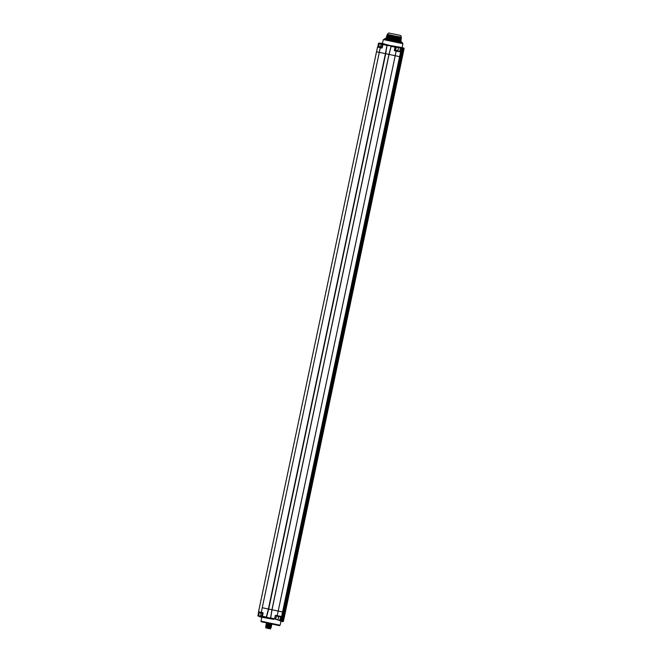 <?xml version="1.0" encoding="UTF-8"?>
<svg xmlns="http://www.w3.org/2000/svg" width="662" height="662" viewBox="0 0 662 662"><rect width="100%" height="100%" fill="white"/><g stroke="black" fill="none" stroke-linecap="round" stroke-linejoin="round"><path stroke-width="0.99" d="M262.251 607.716L268.391 608.999L262.251 607.716L379.293 52.348L376.521 51.777L258.536 611.729L263.128 612.913L259.876 612.118M284.23 617.315L402.281 57.296L401.817 57.131L402.281 57.296L285.248 612.673L283.857 612.292L282.07 621.229A94.451 22.69 101.8 0 0 282.897 621.494L284.784 612.507L271.925 609.743L270.593 617.919L272.008 618.581L265.512 617.042L266.48 617.058L268.681 609.065L385.574 53.663L379.293 52.348L380.261 47.772L381.519 48.036M268.615 609.057L385.731 53.696L386.914 45.339L385.714 53.696M284.776 612.507L401.817 57.131L385.731 53.705L268.698 609.073L272.041 609.768L268.681 609.073L266.538 617.108L261.829 616.314A94.567 22.715 101.8 0 0 261.929 616.396L257.99 615.908A94.567 22.715 101.8 0 0 258.197 616.049L258.13 615.999M400.055 56.75L283.096 612.135L400.063 56.742L399.608 56.618L282.566 611.994M403.224 52.67L404.085 48.558L403.381 48.467L404.085 48.558L403.721 48.144L401.826 57.139L400.733 56.882L283.7 612.259L283.005 612.118L401.768 48.053A94.451 22.69 -78.2 0 0 401.528 48.086L399.608 56.618M385.648 53.68L387.005 45.471M280.895 621.196L282.757 621.585A94.567 22.715 101.8 0 1 281.938 621.32L283.857 612.292M277.105 615.726L280.572 616.587L279.794 620.261L280.878 620.584A94.451 22.69 101.8 0 0 281.093 620.716L282.922 612.077M281.093 620.716L283.005 612.093L282.575 611.994L281.615 616.562L275.955 615.362M270.675 618.051L275.533 619.185A94.567 22.715 101.8 0 0 275.624 619.268L279.794 620.385L275.764 619.177A94.451 22.69 101.8 0 1 275.665 619.094L270.684 617.927L272.041 609.768L282.575 611.994M266.463 622.901L272.38 624.142L266.761 623.033M273.762 619.351L261.821 617.274L260.993 621.196L280.109 625.218L281.027 621.221M273.811 619.243L261.821 617.274M279.794 620.385L280.746 620.666A94.567 22.715 101.8 0 0 280.953 620.807L280.961 620.807M257.99 615.908L260.025 616.363L261.325 617.034L260 616.818A94.567 22.715 -78.2 0 1 259.181 616.554L259.099 616.421M260.149 616.852L261.813 617.199M282.757 621.585L283.179 621.635M283.121 612.135L281.871 621.337L278.851 620.302L280.647 620.716M281.491 616.744L277.064 615.726M280.746 620.666L281.722 616.595L280.572 616.463L281.333 616.744M259.62 616.256L259.57 616.67M259.843 616.736L259.777 616.289M258.437 615.917L260.025 616.363M261.242 616.91L259.992 616.347M258.585 615.941L257.907 615.768L258.585 615.826L259.363 612.143L259.81 612.234M257.948 615.892L258.668 611.862M280.39 621.03L278.917 620.302M283.535 617.216L284.279 617.249L283.386 621.345L282.699 621.155L283.377 621.37L284.106 617.315M270.741 618.101L271.726 618.341M265.934 617.1L266.405 617.191M262.4 612.772L263.128 612.913L262.442 616.206L261.747 616.181L266.347 617.025L268.391 608.999L385.441 53.63L386.931 45.488L386.029 45.124L392.599 46.332L391.043 46.348L388.991 54.375L391.043 46.348L396.066 47.184A94.567 22.715 -78.2 0 1 396.19 47.151L401.437 47.945A94.567 22.715 -78.2 0 1 401.685 47.912L399.55 47.523L400.965 47.482L402.777 47.887A94.567 22.715 101.8 0 1 403.522 47.987L401.743 47.614M261.846 616.264L258.585 615.826M258.759 612.019L259.363 612.143L258.685 611.878L257.915 615.734M270.51 628.9L270.601 628.445L267.688 627.816L265.892 627.452L265.793 627.907L270.51 628.9L265.793 627.907M268.607 628.511L266.265 628.006L268.607 628.511M271.768 624.738L266.256 623.91L271.776 624.696M271.61 625.466L266.496 624.804M266.099 624.638L271.619 625.424L266.323 624.067M271.461 626.194L266.331 625.582M266.339 625.532L271.47 626.153M271.304 626.922L266.174 626.31M265.793 626.095L271.312 626.881L265.785 626.144M271.155 627.65L267.431 627.046L271.163 627.609M266.48 623.339L271.9 624.109M266.455 622.959L270.303 623.761L266.794 623.397M267.299 623.149L270.303 623.761M266.397 623.232L271.528 624.026M266.43 625.16L265.942 625.416M268.482 627.27L265.975 626.906M266.438 625.16L271.106 625.764L266.447 625.151M271.42 624.241L271.768 624.68M266.604 624.357L271.263 625.044M266.761 623.629L271.412 624.316M265.859 626.244L265.702 626.798L267.431 627.046M266.579 627.609L270.75 628.155L265.992 627.27L271.048 627.708M266.132 626.608L271.147 627.593M266.141 626.542L271.205 626.98M266.016 625.516L270.957 626.492M404.027 48.169L403.63 48.012A94.567 22.715 101.8 0 0 403.522 47.987L403.721 48.144A94.451 22.69 101.8 0 0 402.868 48.02L283.849 612.292M382.934 44.544L386.84 45.355L382.371 44.313A94.567 22.715 -78.2 0 1 382.495 44.28L378.681 43.179A94.567 22.715 -78.2 0 1 378.929 43.146L378.681 43.179M382.553 43.593L380.774 43.22A94.567 22.715 -78.2 0 0 380.021 43.121L382.173 43.551L378.854 43.154M384.349 39.224L402.604 43.129L402.893 43.692L383.331 39.571L382.413 43.576L389.794 45.612C402.008 47.573 407.436 48.798 394.519 46.712M382.504 43.485L389.844 45.504C401.917 47.441 407.296 48.64 394.519 46.597M378.697 47.225L379.202 43.485L378.523 43.287L379.243 43.378M377.745 47.068L380.319 47.664M382.363 44.371L379.202 43.485M394.535 50.643L394.966 50.734L394.337 50.486L395.032 47.192L396.157 47.316A94.451 22.69 -78.2 0 1 396.281 47.283L401.437 47.945M380.733 43.584L378.962 43.229M386.914 45.339L386.12 45.256L386.649 45.057M392.442 46.274L386.583 45.264M391.25 46.241L391.97 46.398M401.28 47.879L399.55 47.523M399.583 47.54L401.015 47.846M401.155 47.871L402.719 47.854M277.212 615.743L396.174 51.106L400.626 51.942M394.916 50.842L400.444 51.901L395.495 50.842M392.119 39.819L391.656 39.753L392.657 35.516L391.689 39.728M401.222 37.585L400.99 41.822L402.198 42.492L384.448 38.76L384.357 39.199M400.692 41.772L400.179 41.541M400.46 37.18L400.113 41.623M399.467 41.383L400.229 37.13L399.848 41.565L399.409 41.367M399.004 41.284L399.641 36.998L399.401 41.466L398.888 41.259M398.483 41.168L399.145 36.89L398.88 41.35L398.317 41.135M397.912 41.044L398.805 36.815L398.301 41.226L397.68 40.994M397.283 40.912L397.994 36.642L397.663 41.085L397.001 40.854M396.621 40.771L397.597 36.559L396.985 40.945L396.281 40.696M395.917 40.622L396.943 36.418L396.265 40.787L395.537 40.539M395.189 40.465L396.257 36.269L395.52 40.63L394.767 40.374M394.444 40.308L395.272 36.062L394.742 40.465L393.973 40.208M393.683 40.142L394.825 35.971L393.683 40.241L393.187 40.076L393.824 35.756L393.195 40.043M392.914 39.985L392.417 39.91L393.369 35.665L392.434 39.886M393.104 35.607L392.376 39.968M397.994 36.642L397.44 41.044M398.59 36.774L398.094 41.176M399.145 36.89L398.69 41.309M399.641 36.998L399.227 41.425M400.08 37.097L399.707 41.532M400.626 38.247L400.452 41.698M400.899 38.024L400.576 41.681M401.106 37.808L400.775 41.747L401.246 38.454M387.328 34.631L401.296 37.188L400.982 41.822L401.23 37.618M392.392 35.458L391.59 39.803M390.952 39.571L391.962 35.367L391.35 39.654M390.257 39.43L391.292 35.227L390.597 39.497M389.587 39.29L390.654 35.094L389.877 39.348M388.958 39.157L390.05 34.97L389.198 39.207M388.387 39.041L389.504 34.863L388.561 39.075M387.866 38.934L389.008 34.755L387.982 38.959M387.402 38.843L388.569 34.664L387.46 38.851M386.608 38.702L387.783 34.507L386.36 38.727M387.344 34.887L387.435 34.449M387.444 35.169L386.294 38.669M387.775 34.507L386.385 38.727L387.601 35.491M388.412 34.639L387.129 38.884M388.826 34.722L387.609 38.975M389.306 34.821L388.155 39.091M389.835 34.929L388.751 39.215M390.415 35.045L389.405 39.348M391.043 35.177L390.1 39.488M391.705 35.318L390.837 39.646M401.106 37.866L401.288 38.462M400.907 38.115L400.998 37.295M400.767 37.246L400.543 41.714M397.597 36.559L396.745 40.895M396.943 36.418L396.017 40.738M396.257 36.269L395.255 40.572M395.545 36.12L394.453 40.341L395.272 36.062M394.825 35.971L393.683 40.241M388.056 34.565L386.716 38.793M387.568 34.465L386.045 38.686M386.956 35.442L386.054 38.636M386.906 35.434L385.888 38.636L384.448 38.76M387.386 34.441L385.838 38.628L387.386 34.441M401.106 37.899L401.172 37.337M400.907 38.148L400.709 41.756M395.38 37.18L394.478 40.407M395.28 36.062L395.106 37.13M393.824 35.756L393.162 40.134M262.359 612.789L259.843 612.267M280.572 616.463L279.621 616.264M279.587 616.396L277.072 615.875M277.064 615.718L278.71 616.835L277.701 616.62M398.491 51.338L395.446 50.717L396.066 47.184M395.975 50.809L397.862 50.585L396.919 50.37M397.862 50.585L398.499 51.479M381.254 47.722L378.705 47.184L379.657 46.754M271.925 609.743L388.966 54.367L271.925 609.743M272.008 609.76L389.049 54.383M283.386 621.345L402.223 57.238M261.283 621.759L279.488 625.664L261.027 621.37L280.109 625.218M277.916 619.988L278.561 616.818M275.533 619.185L276.493 615.718L275.624 619.268M276.625 615.627L277.039 615.842M274.589 618.862L275.284 615.453L276.517 615.602M259.363 612.019L260.505 613.037M258.536 611.729L261.308 612.416M260.82 616.827L259.909 616.322M262.557 612.557L261.3 612.292L262.268 607.716M281.698 621.27L280.456 620.617M271.834 618.457L266.074 617.125M260.464 616.339L261.109 613.161M262.466 612.78L261.763 616.123M400.154 56.766L402.496 47.937L400.742 56.882M403.241 52.728L402.281 57.296L403.241 52.728M402.231 57.238L404.118 48.309L403.63 48.012M403.117 52.538L404.118 48.293M379.847 43.419L380.774 43.22A94.567 22.715 -78.2 0 1 380.873 43.245M402.86 43.518L383.331 39.571M402.604 43.129L391.019 40.564L402.099 42.964L402.198 42.5M378.383 47.267L377.82 47.043M377.754 47.06L378.54 43.303M381.122 43.775L380.435 46.919M382.884 44.652L382.189 47.937L381.287 47.763M382.429 44.329L381.42 47.896M382.206 44.42L381.527 47.805M389.074 54.392L391.126 46.373L395.082 47.085M381.519 43.518L380.609 43.568M396.19 47.151L395.603 50.866M398.574 47.424L397.887 50.593M400.452 47.821L399.633 51.611L398.516 51.379M400.088 56.75L402.43 47.921L400.08 56.75M400.394 51.768L399.591 51.71M396.224 50.999L394.966 50.734M400.063 56.742L283.022 612.118L401.776 48.053M278.884 620.302L280.514 620.633M285.248 612.673L284.279 617.249M271.958 609.752L270.593 617.919M268.689 609.065L266.538 617.108M262.442 612.772L261.887 616.33M266.596 624.423L266.107 624.638M266.753 623.695L266.256 623.91M402.107 47.714L402.893 43.692M377.696 47.134L378.523 43.287M376.529 51.777L377.497 47.209M380.691 43.576L382.164 43.551M387.419 34.267C389.471 32.124 388.006 33.224 393.385 33.961C402.761 35.789 400.775 35.616 401.296 37.188M262.417 612.681L261.449 613.235M279.629 616.413L278.677 616.843M381.262 47.863L380.592 46.952"/></g></svg>
